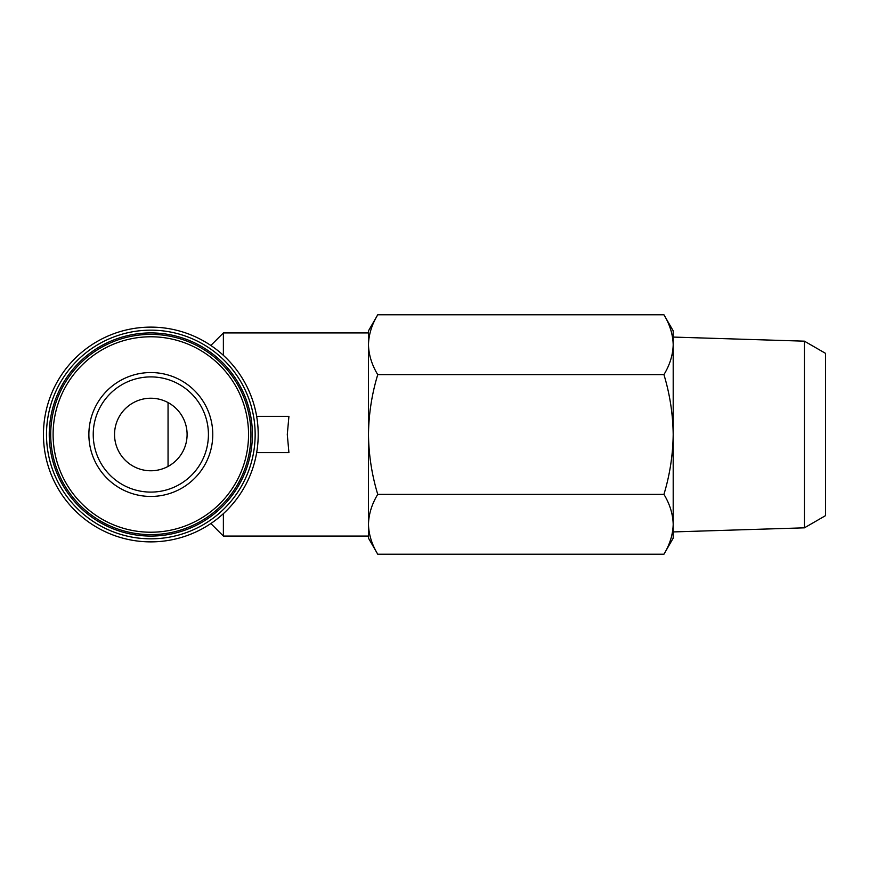 <?xml version="1.0" encoding="UTF-8"?>
<svg xmlns="http://www.w3.org/2000/svg" width="869" height="869" viewBox="0 0 869 869"><rect width="100%" height="100%" fill="white"/><g stroke="black" fill="none" stroke-linecap="round" stroke-linejoin="round"><path stroke-width="1.3" d="M223.376 513.655L223.376 536.075L368.478 536.075L368.478 524.289C368.749 534.457 371.834 544.439 377.743 554.216C371.823 544.439 368.738 534.468 368.478 524.289L368.478 538.172L377.743 554.216L663.938 554.216C669.847 544.439 672.932 534.468 673.193 524.289C672.921 514.111 669.836 504.139 663.938 494.352C669.836 474.908 672.921 454.954 673.193 434.5C672.921 414.046 669.836 394.091 663.938 374.648C669.847 364.871 672.932 354.889 673.193 344.711C672.921 334.543 669.836 324.561 663.938 314.784C669.847 324.561 672.932 334.532 673.193 344.711L673.193 538.172L663.938 554.216M210.841 345.46L223.376 332.925L223.376 355.345M223.376 332.925L368.478 332.925L368.478 344.711C368.749 354.889 371.834 364.861 377.743 374.648C371.834 394.091 368.749 414.046 368.478 434.5C368.749 454.954 371.845 474.908 377.743 494.352C371.823 504.129 368.738 514.111 368.478 524.289L368.478 344.711C368.738 334.532 371.823 324.561 377.743 314.784L663.938 314.784L673.193 330.828L673.193 344.711L673.193 337.074L804.422 341.169L804.422 527.831L673.193 531.926M256.659 452.64L288.921 452.64L287.291 434.5L288.921 416.36L256.659 416.36M377.743 314.784L368.478 330.828L368.478 344.711M377.743 494.352L663.938 494.352M377.743 374.648L663.938 374.648M804.422 341.169L825.55 353.368L825.55 515.632L804.422 527.831M43.45 434.5A107.376 107.376 0 0 0 204.508 527.494A107.376 107.376 0 0 0 204.508 341.506A107.376 107.376 0 0 0 43.45 434.5M46.491 434.5A104.334 104.334 0 0 0 202.988 524.854A104.334 104.334 0 0 0 202.988 344.146A104.334 104.334 0 0 0 46.491 434.5M49.251 434.5A101.575 101.575 0 0 0 201.608 522.465A101.575 101.575 0 0 0 201.608 346.535A101.575 101.575 0 0 0 49.251 434.5M50.706 434.5A100.12 100.12 0 0 0 200.891 521.204A100.12 100.12 0 0 0 200.891 347.796A100.12 100.12 0 0 0 50.706 434.5A100.12 100.12 0 0 0 200.891 521.204A100.12 100.12 0 0 0 200.891 347.796A100.12 100.12 0 0 0 50.706 434.5M88.877 434.5A61.949 61.949 0 0 0 181.795 488.15A61.949 61.949 0 0 0 181.795 380.85A61.949 61.949 0 0 0 88.877 434.5M168.054 402.575L168.054 466.425M114.545 434.5A36.281 36.281 0 0 0 168.966 465.914A36.281 36.281 0 0 0 168.966 403.086A36.281 36.281 0 0 0 114.545 434.5M93.233 434.5A57.593 57.593 0 0 0 179.622 484.381A57.593 57.593 0 0 0 179.622 384.619A57.593 57.593 0 0 0 93.233 434.5A57.593 57.593 0 0 0 179.622 484.381A57.593 57.593 0 0 0 179.622 384.619A57.593 57.593 0 0 0 93.233 434.5M53.107 434.5A97.719 97.719 0 0 0 199.685 519.13A97.719 97.719 0 0 0 199.685 349.87A97.719 97.719 0 0 0 53.107 434.5M210.841 523.54L223.376 536.075"/></g></svg>
